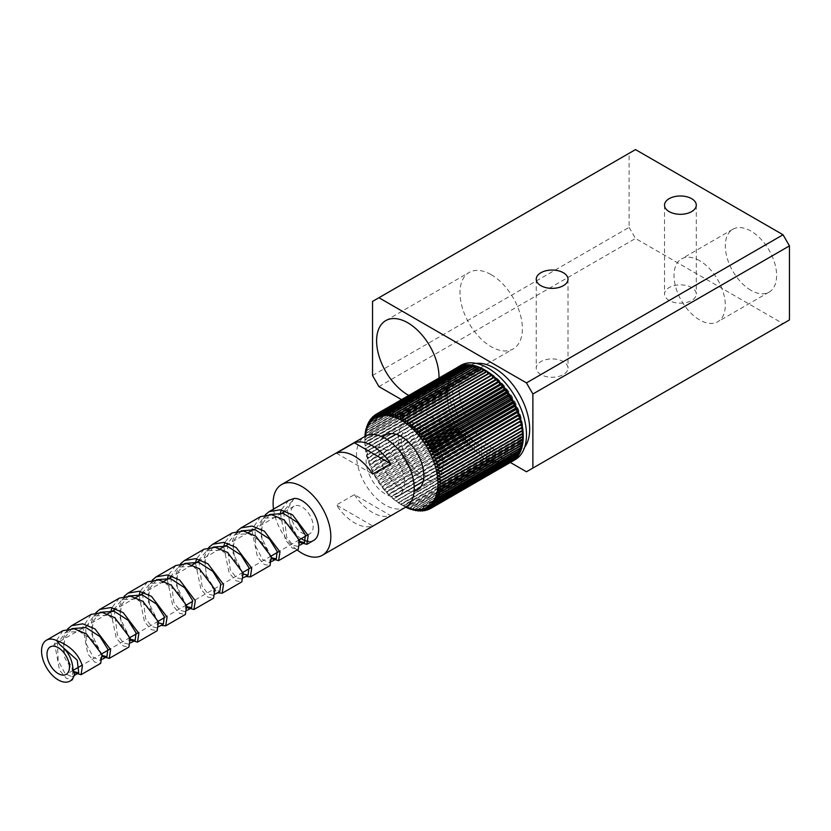 <?xml version="1.0" encoding="UTF-8"?>
<svg xmlns="http://www.w3.org/2000/svg" width="831" height="831" viewBox="0 0 831 831"><rect width="100%" height="100%" fill="white"/><g stroke="black" fill="none" stroke-linecap="round" stroke-linejoin="round"><path stroke-width="0.62" stroke-dasharray="4.16 3.12" d="M439.869 462.514A27.215 15.716 60 0 1 434.239 474.979A27.215 15.716 60 0 1 413.267 467.687A27.215 15.716 60 0 1 401.394 440.295A27.215 15.716 60 0 1 407.024 427.84A27.215 15.716 60 0 1 427.996 435.132A27.215 15.716 60 0 1 439.869 462.514M404.593 482.884A27.215 15.716 60 0 1 398.963 495.338A27.215 15.716 60 0 1 377.991 488.057A27.215 15.716 60 0 1 366.107 460.665A27.215 15.716 60 0 1 371.748 448.21A27.215 15.716 60 0 1 392.72 455.502A27.215 15.716 60 0 1 404.593 482.884M294.382 498.392L291.681 501.727L287.287 509.767L289.801 522.574L299.835 541.5M269.504 514.524L262.378 523.655L261.266 536.857L271.612 557.788M241.281 530.812L234.155 539.953L233.044 553.155L243.39 574.086M213.058 547.11L205.174 558.931L206.067 575.416L212.944 588.369L219.841 591.475M184.835 563.408L177.709 572.538L176.598 585.741L186.944 606.672M156.612 579.695L149.487 588.836L148.375 602.039L158.721 622.97M128.389 595.993L121.264 605.134L120.152 618.326L130.498 639.268M100.167 612.281L93.041 621.422L91.929 634.624L102.275 655.555M71.944 628.579L64.88 637.522L63.655 650.455L73.627 671.531M67.695 628.901L63.166 638.53L64.87 658.079L73.928 672.559M95.918 612.603L91.389 622.242L93.197 642.072L102.462 656.521M124.141 596.305L119.602 605.944L121.419 625.774L130.685 640.223M152.364 580.017L147.825 589.657L150.411 611.491L161.037 625.379M180.587 563.719L176.058 573.359L177.865 593.189L187.131 607.638M208.81 547.432L204.281 557.061L206.857 578.895L217.483 592.794M237.032 531.134L232.503 540.763L235.08 562.608L245.706 576.496M265.255 514.836L260.726 524.475L262.534 544.305L271.799 558.754M301.186 538.696A23.59 13.618 -120 0 1 290.518 527.301L300.022 542.456M289.801 522.574L290.507 527.29M292.657 501.29L291.317 501.934L284.098 510.66M283.579 512.208L286.705 537.179L292.782 545.105L297.882 546.414L298.641 538.893L290.871 526.459L277.035 517.443L263.095 518.222L255.024 529.752L255.74 546.476L262.71 559.668L269.66 562.712L270.418 555.191L262.648 542.747L248.812 533.741L234.872 534.52L227.652 543.245M227.133 544.793L230.26 569.765L236.336 577.69L241.437 578.999L242.195 571.479L234.425 559.045L220.589 550.029L206.649 550.818L199.43 559.543M198.91 561.081L202.037 586.063L208.114 593.988L213.214 595.297L213.972 587.777L206.202 575.343L192.366 566.327L178.426 567.106L171.217 575.831M170.687 577.379L173.814 602.361L179.891 610.276L184.991 611.585L185.749 604.064L177.979 591.63L164.143 582.624L150.203 583.404L142.994 592.129M142.465 593.677L145.591 618.648L151.668 626.574L156.768 627.883L157.526 620.362L149.757 607.928L135.92 598.912L121.98 599.702L114.771 608.427M114.242 609.964L117.368 634.946L123.445 642.872L128.545 644.181L129.304 636.66L121.534 624.216L107.698 615.21L93.758 615.989L85.686 627.519L86.403 644.243L93.373 657.435L100.322 660.468L101.081 652.948L93.311 640.514L79.475 631.508L65.535 632.287L57.464 643.817L58.18 660.541L65.15 673.733L72.1 676.766L73.003 669.724M288.648 500.376L281.231 509.933M280.348 513.143L285.355 539.921L292.346 548.117L298.246 549.301M260.55 516.602L252.209 529.067M251.938 530.469L257.392 556.656L264.258 564.509L270.023 565.599M232.316 532.889L224.796 542.518M223.716 546.767L229.169 572.954L236.035 580.796L241.8 581.887M204.094 549.187L196.573 558.806M195.493 563.054L200.946 589.241L207.823 597.094L213.577 598.185M175.871 565.485L168.35 575.104M167.27 579.352L172.723 605.539L179.6 613.382L185.355 614.483M147.648 581.773L140.127 591.402M139.047 595.65L144.501 621.837L151.377 629.68L157.132 630.771M119.435 598.071L111.905 607.69M110.824 611.938L116.278 638.125L123.154 645.978L128.909 647.069M91.213 614.369L82.799 627.197L87.795 653.987L94.786 662.172L100.686 663.367M62.99 630.656L54.576 643.495L59.51 670.17L66.459 678.397L72.37 679.706M336.42 453.155L372.704 474.106M354.38 494.632A40.823 23.569 60 0 0 390.663 515.584L354.38 494.632L336.42 504.999A40.823 23.569 -120 0 0 372.704 525.95L336.42 504.999M390.663 515.584L372.704 525.95M290.746 513.433A15.872 9.162 -120 0 0 297.675 529.409A15.872 9.162 -120 0 0 309.901 533.668A15.872 9.162 -120 0 0 313.194 526.397A15.872 9.162 -120 0 0 306.265 510.421A15.872 9.162 -120 0 0 294.029 506.172A15.872 9.162 -120 0 0 290.746 513.433M405.767 507.128A40.823 23.569 60 0 1 374.303 496.19A40.823 23.569 60 0 1 356.489 455.108A40.823 23.569 60 0 1 364.944 436.42M273.513 509.112A40.823 23.569 -120 0 0 297.103 549.956M308.644 541.417A23.59 13.618 -120 0 0 313.765 540.347M382.894 437.148A31.744 18.334 -120 0 0 378.936 449.561A31.744 18.334 -120 0 0 390.944 479.425A31.744 18.334 -120 0 0 414.108 491.225M443.079 464.373A31.744 18.334 60 0 1 436.504 478.905A31.744 18.334 60 0 1 412.041 470.398A31.744 18.334 60 0 1 398.184 438.446A31.744 18.334 60 0 1 404.759 423.914A31.744 18.334 60 0 1 429.222 432.421A31.744 18.334 60 0 1 443.079 464.373M401.383 504.739L403.367 505.882L401.186 504.552A54.431 31.422 -120 0 1 400.854 504.334L398.672 502.848A54.431 31.422 -120 0 1 398.35 502.61L396.19 500.968A54.431 31.422 -120 0 1 395.857 500.709L393.728 498.912A54.431 31.422 -120 0 1 393.406 498.631L391.308 496.699A54.431 31.422 -120 0 1 390.996 496.398L388.95 494.341A54.431 31.422 -120 0 1 388.638 494.019L386.571 492.544L386.644 491.838A54.431 31.422 -120 0 1 386.342 491.495L384.41 490.103L384.41 489.199A54.431 31.422 -120 0 1 384.119 488.846L382.333 487.537L382.26 486.447A54.431 31.422 -120 0 1 381.98 486.083L380.328 484.868L380.193 483.59A54.431 31.422 -120 0 1 379.933 483.206L378.427 482.094L378.23 480.63A54.431 31.422 -120 0 1 377.98 480.235L376.609 479.248L376.381 477.596A54.431 31.422 -120 0 1 376.142 477.191L374.906 476.319L374.636 474.491A54.431 31.422 -120 0 1 374.417 474.075L373.316 473.338L373.015 471.322A54.431 31.422 -120 0 1 372.818 470.907L371.841 470.304L371.53 468.123A54.431 31.422 -120 0 1 371.343 467.697L370.491 467.24L370.179 464.882A54.431 31.422 -120 0 1 370.013 464.456L369.286 464.165L368.974 461.641A54.431 31.422 -120 0 1 368.819 461.205L368.206 461.07L367.904 458.39A54.431 31.422 -120 0 1 367.78 457.964L367.001 455.149A54.431 31.422 -120 0 1 366.887 454.723L366.242 451.939A54.431 31.422 -120 0 1 366.149 451.524L365.64 448.771A54.431 31.422 -120 0 1 365.578 448.356L365.214 445.655A54.431 31.422 -120 0 1 365.162 445.25L364.934 442.611A54.431 31.422 -120 0 1 364.913 442.206L364.83 439.641A54.431 31.422 -120 0 1 364.83 439.256L364.83 441.406A51.709 29.854 -120 0 0 401.383 504.739A51.709 29.854 -120 0 0 405.933 507.035M484.837 458.847A54.431 31.422 60 0 1 482.645 457.517L483.86 456.074L484.837 458.847L403.367 505.882A54.431 31.422 -120 0 0 403.7 506.069L405.892 507.232L487.35 460.197L486.26 457.434L485.169 459.034A54.431 31.422 60 0 0 487.35 460.197M365.11 436.327A51.709 29.854 -120 0 0 364.83 441.406M365.017 436.379L364.975 437.667L364.902 436.389M364.902 436.452A54.431 31.422 -120 0 0 364.882 436.763L364.83 439.319M513.745 460.353L511.667 458.535L512.239 461.226M511.667 458.535L428.297 506.661M515.345 459.024L513.226 457.341L513.88 459.865M513.226 457.341L429.866 505.477M521.93 424.267L520.455 425.119M520.331 424.994L436.961 473.13M409.434 425.939L494.362 376.869M490.394 375.685L491.9 374.823M490.446 375.924L407.086 424.059M487.942 373.784L489.407 372.932M488.077 374.22L404.707 422.345M485.47 372.059L485.688 372.683L486.904 371.228M485.688 372.683L402.318 420.808M482.977 370.522L483.289 371.322L484.38 369.712M483.289 371.322L399.919 419.447M480.484 369.182L480.91 370.138L481.866 368.382M480.91 370.138L397.54 418.273M477.991 368.05L478.531 369.151L479.362 367.25M478.531 369.151L395.161 417.287M475.519 367.115L476.194 368.362L476.88 366.326M476.194 368.362L392.824 416.497M473.078 366.388L473.888 367.769L474.439 365.598M473.888 367.769L390.518 415.895M470.668 365.879L471.624 367.375L472.039 365.089M471.624 367.375L388.254 415.5M468.31 365.578L469.422 367.177L469.681 364.778M469.422 367.177L386.051 415.303M466.014 365.495L467.282 367.177L467.406 364.695M467.282 367.177L383.912 415.313M463.781 365.63L465.215 367.395L465.194 364.809M465.215 367.395L381.845 415.521M461.631 365.983L463.241 367.801L463.064 365.152M463.241 367.801L379.871 415.936M459.553 366.544L461.35 368.413L461.039 365.692M461.35 368.413L377.98 416.549M457.58 367.323L459.564 369.224L459.107 366.44M459.564 369.224L376.194 417.349M455.804 368.403L457.881 370.221L457.289 367.406A54.431 31.422 60 0 0 455.804 368.403L375.768 414.607M457.881 370.221L374.511 418.346M375.83 414.43L457.289 367.406M454.204 369.733L456.323 371.405L455.585 368.559A54.431 31.422 60 0 0 454.204 369.733L373.992 416.04M456.323 371.405L372.953 419.541M374.127 415.593L455.585 368.559M452.739 371.249L454.879 372.776L454.006 369.92A54.431 31.422 60 0 0 452.739 371.249L372.361 417.661M454.879 372.776L371.509 420.912M372.548 416.944L454.006 369.92M449.197 376.89L451.337 377.939L450.09 375.103A54.431 31.422 60 0 0 449.197 376.89L368.382 423.55M451.337 377.939L367.967 426.074M368.621 422.127L450.09 375.103M450.236 374.843L452.386 376.059L451.254 373.192A54.431 31.422 60 0 0 450.236 374.843L369.556 421.421M452.386 376.059L369.016 424.184M369.795 420.226L451.254 373.192M448.314 379.102L450.444 379.985L449.072 377.17A54.431 31.422 60 0 0 448.314 379.102L367.385 425.825M450.444 379.985L367.073 428.121M367.614 424.205L449.072 377.17M447.587 381.471L449.685 382.177L448.21 379.403A54.431 31.422 60 0 0 447.587 381.471L366.544 428.256M449.685 382.177L366.326 430.302M366.751 426.438L448.21 379.403M446.611 386.612L448.636 386.955L446.953 384.317A54.431 31.422 60 0 0 446.611 386.612L365.36 433.522M448.636 386.955L365.266 435.091M365.495 431.341L446.953 384.317M447.016 383.974L449.083 384.504L447.504 381.793A54.431 31.422 60 0 0 447.016 383.974L365.869 430.822M449.083 384.504L365.723 432.639M366.035 428.817L447.504 381.793M446.372 389.365L448.345 389.531L446.569 386.966A54.431 31.422 60 0 0 446.372 389.365L365.017 436.327M448.345 389.531L364.975 437.667M365.11 434L446.569 386.966M446.289 392.222L448.21 392.211L446.351 389.729A54.431 31.422 60 0 0 446.289 392.159A54.431 31.422 60 0 0 446.289 392.222L364.83 439.256M448.21 392.211L364.84 440.347M364.882 436.763L446.351 389.729M446.372 395.182L448.221 394.985L446.289 392.606A54.431 31.422 60 0 0 446.372 395.182L364.913 442.206M448.221 394.985L364.861 443.12M364.83 439.641L446.289 392.606M446.621 398.215L448.397 397.841L446.403 395.577A54.431 31.422 60 0 0 446.621 398.215L365.162 445.25M448.397 397.841L365.038 445.977M364.934 442.611L446.403 395.577M447.036 401.321L448.73 400.771L446.673 398.62A54.431 31.422 60 0 0 447.036 401.321L365.578 448.356M448.73 400.771L365.36 448.906M365.214 445.655L446.673 398.62M447.618 404.489L449.218 403.762L447.109 401.737A54.431 31.422 60 0 0 447.618 404.489L366.149 451.524M449.218 403.762L365.848 451.887M365.64 448.771L447.109 401.737M448.345 407.699L449.851 406.795L447.701 404.905A54.431 31.422 60 0 0 448.345 407.699L366.887 454.723M449.851 406.795L366.481 454.921M366.242 451.939L447.701 404.905M449.239 410.93L450.641 409.86L448.46 408.114A54.431 31.422 60 0 0 449.239 410.93L367.78 457.964M450.641 409.86L367.271 457.985M367.001 455.149L448.46 408.114M450.288 414.181L451.576 412.934L449.374 411.355A54.431 31.422 60 0 0 450.288 414.181L368.819 461.205M451.576 412.934L368.206 461.07M367.904 458.39L449.374 411.355M451.472 417.432L452.646 416.03L450.433 414.607A54.431 31.422 60 0 0 451.472 417.432L370.013 464.456M452.646 416.03L369.286 464.165M368.974 461.641L450.433 414.607M452.812 420.663L453.861 419.115L451.638 417.858A54.431 31.422 60 0 0 452.812 420.663L371.343 467.697M453.861 419.115L370.491 467.24M370.179 464.882L451.638 417.858M454.277 423.872L455.211 422.179L452.988 421.088A54.431 31.422 60 0 0 454.277 423.872L372.818 470.907M455.211 422.179L371.841 470.304M371.53 468.123L452.988 421.088M455.876 427.041L456.676 425.202L454.484 424.298A54.431 31.422 60 0 0 455.876 427.041L374.417 474.075M456.676 425.202L373.316 473.338M373.015 471.322L454.484 424.298M457.601 430.157L458.276 428.183L456.094 427.456A54.431 31.422 60 0 0 457.601 430.157L376.142 477.191M458.276 428.183L374.906 476.319M374.636 474.491L456.094 427.456M459.439 433.211L459.979 431.112L457.839 430.562A54.431 31.422 60 0 0 459.439 433.211L377.98 480.235M459.979 431.112L376.609 479.248M376.381 477.596L457.839 430.562M461.392 436.171L461.787 433.959L459.688 433.605A54.431 31.422 60 0 0 461.392 436.171L379.933 483.206M461.787 433.959L378.427 482.094M378.23 480.63L459.688 433.605M463.438 439.048L463.698 436.732L461.652 436.555A54.431 31.422 60 0 0 463.438 439.048L381.98 486.083M463.698 436.732L380.328 484.868M380.193 483.59L461.652 436.555M465.578 441.812L465.703 439.402L463.719 439.422A54.431 31.422 60 0 0 465.578 441.812L384.119 488.846M465.703 439.402L382.333 487.537M382.26 486.447L463.719 439.422M451.42 372.953L453.56 374.334L452.563 371.467A54.431 31.422 60 0 0 451.42 372.953L370.875 419.458M453.56 374.334L370.19 422.46M371.093 418.492L452.563 371.467M522.512 427.425L521.079 428.256M520.819 427.975L437.449 476.111M522.917 430.531L521.151 430.905L521.525 431.341M521.151 430.905L437.781 479.04M523.177 433.574L521.317 433.761L521.806 434.364M521.317 433.761L437.958 481.897M523.26 436.524L521.338 436.545L521.91 437.303M521.338 436.545L437.968 484.67M523.177 439.391L521.203 439.215L521.847 440.16M521.203 439.215L437.833 487.35M467.801 444.46L467.78 441.967L465.869 442.175A54.431 31.422 60 0 0 467.801 444.46L386.342 491.495M467.78 441.967L384.41 490.103M384.41 489.199L465.869 442.175M470.097 446.985L469.941 444.419L468.102 444.803A54.431 31.422 60 0 0 470.097 446.985L388.638 494.019M469.941 444.419L386.571 492.544M386.644 491.838L468.102 444.803M472.455 449.363L472.153 446.735L470.408 447.307A54.431 31.422 60 0 0 472.455 449.363L390.996 496.398M472.153 446.735L388.783 494.871M388.95 494.341L470.408 447.307M474.865 451.597L474.428 448.917L472.777 449.675A54.431 31.422 60 0 0 474.865 451.597L393.406 498.631M474.428 448.917L391.058 497.052M391.308 496.699L472.777 449.675M477.326 453.674L476.745 450.953L475.187 451.887A54.431 31.422 60 0 0 477.326 453.674L395.857 500.709M476.745 450.953L393.375 499.078M393.728 498.912L475.187 451.887M479.809 455.575L479.092 452.822L477.648 453.934A54.431 31.422 60 0 0 479.809 455.575L398.35 502.61M479.092 452.822L395.733 500.958M396.19 500.968L477.648 453.934M482.312 457.31L481.471 454.536L480.141 455.814A54.431 31.422 60 0 0 482.312 457.31L400.854 504.334M481.471 454.536L398.101 502.662M398.672 502.848L480.141 455.814M483.86 456.074L400.49 504.209M401.186 504.552L482.645 457.517M486.26 457.434L402.89 505.57M403.7 506.069L485.169 459.034M489.854 461.361L488.638 458.608L487.683 460.364A54.431 31.422 60 0 0 489.854 461.361L408.395 508.395M488.638 458.608L405.279 506.744M406.359 507.315L487.683 460.364M492.336 462.316L491.017 459.595L490.186 461.496A54.431 31.422 60 0 0 492.336 462.316L410.878 509.351M491.017 459.595L407.647 507.731M408.966 508.395L490.186 461.496M494.788 463.064L493.354 460.384L492.669 462.431A54.431 31.422 60 0 0 494.788 463.064L413.329 510.099M493.354 460.384L409.984 508.52M411.542 509.258L492.669 462.431M497.198 463.605L495.66 460.987L495.11 463.147A54.431 31.422 60 0 0 497.198 463.605L415.739 510.639M495.66 460.987L412.301 509.112M414.108 509.922L495.11 463.147M499.556 463.937L497.925 461.382L497.509 463.667A54.431 31.422 60 0 0 499.556 463.937L418.097 510.972M497.925 461.382L414.555 509.517M416.622 510.369L497.509 463.667M501.851 464.062L500.127 461.579L499.857 463.968A54.431 31.422 60 0 0 501.851 464.062L420.382 511.086M500.127 461.579L416.757 509.704M419.094 510.598L499.857 463.968M504.064 463.968L502.267 461.569L502.142 464.062A54.431 31.422 60 0 0 504.064 463.968L422.605 510.992M502.267 461.569L418.897 509.704M421.504 510.618L502.142 464.062M506.204 463.656L504.334 461.361L504.355 463.937A54.431 31.422 60 0 0 506.204 463.656L424.745 510.691M504.334 461.361L420.964 509.496M423.862 510.411L504.355 463.937M508.25 463.147L506.308 460.945L506.474 463.605A54.431 31.422 60 0 0 508.25 463.147L426.791 510.172M506.308 460.945L422.937 509.081M426.137 509.995L506.474 463.605M510.192 462.42L508.198 460.343L508.51 463.064A54.431 31.422 60 0 0 510.192 462.42L428.734 509.445M508.198 460.343L424.828 508.468M428.329 509.351L508.51 463.064M512.031 461.485L509.985 459.533L510.442 462.306A54.431 31.422 60 0 0 511.709 461.672M509.985 459.533L426.615 507.668M430.448 508.489L510.442 462.306M516.809 457.507L514.669 455.97L515.386 458.317M514.669 455.97L431.299 504.105M518.129 455.793L515.989 454.422L516.747 456.593M515.989 454.422L432.619 502.547M519.313 453.913L517.162 452.698L517.952 454.702M517.162 452.698L433.803 500.833M520.351 451.856L518.212 450.807L519.011 452.635M518.212 450.807L434.842 498.943M521.234 449.644L519.105 448.771L519.905 450.412M519.105 448.771L435.735 496.896M521.961 447.286L519.863 446.579L520.642 448.044M519.863 446.579L436.493 494.705M522.938 442.144L520.912 441.791L521.619 442.902M520.912 441.791L437.542 489.926M522.533 444.782L520.455 444.253L521.214 445.541M520.455 444.253L437.096 492.378M515.189 459.657A54.431 31.422 60 0 1 473.255 445.073A54.431 31.422 60 0 1 449.498 390.3A54.431 31.422 60 0 1 460.769 365.391M523.26 432.889A49.891 28.805 60 0 1 512.924 455.731A49.891 28.805 60 0 1 474.48 442.362A49.891 28.805 60 0 1 452.698 392.159A49.891 28.805 60 0 1 463.033 369.317A49.891 28.805 60 0 1 501.477 382.686A49.891 28.805 60 0 1 523.26 432.889M476.194 363.417A49.891 28.805 -120 0 0 469.453 365.609A49.891 28.805 -120 0 0 459.117 388.451A49.891 28.805 -120 0 0 480.9 438.664A49.891 28.805 -120 0 0 519.344 452.033A49.891 28.805 -120 0 0 524.621 447.286M669.184 300.5A15.872 9.162 180 0 1 664.53 294.018A15.872 9.162 180 0 1 674.336 285.552A15.872 9.162 180 0 1 691.631 287.536A15.872 9.162 180 0 1 696.285 294.018A15.872 9.162 180 0 1 686.479 302.484A15.872 9.162 180 0 1 669.184 300.5M540.898 374.563A15.872 9.162 180 0 1 536.244 368.081A15.872 9.162 180 0 1 546.05 359.615A15.872 9.162 180 0 1 563.345 361.61A15.872 9.162 180 0 1 567.999 368.081A15.872 9.162 180 0 1 558.193 376.557A15.872 9.162 180 0 1 540.898 374.563M510.338 462.462L401.487 399.618M378.936 386.602L635.507 238.476L783.041 323.643L526.47 471.779M372.527 375.487L629.098 227.362L629.098 153.299L372.527 301.424M408.779 395.4A44.126 25.47 -120 0 0 429.866 397.041A44.126 25.47 -120 0 0 438.986 377.96M750.964 290.32A36.284 20.952 60 0 1 727.26 258.348A36.284 20.952 60 0 1 732.817 229.273A36.284 20.952 60 0 1 750.964 231.07A36.284 20.952 60 0 1 774.669 263.043A36.284 20.952 60 0 1 769.111 292.117A36.284 20.952 60 0 1 750.964 290.32M635.507 149.59L629.098 153.299M629.098 227.362L635.507 238.476M783.041 323.643L789.45 319.945M699.65 260.695A36.284 20.952 -120 0 0 681.513 258.898A36.284 20.952 -120 0 0 675.946 287.973A36.284 20.952 -120 0 0 699.65 319.945A36.284 20.952 -120 0 0 717.797 321.742A36.284 20.952 -120 0 0 723.354 292.668A36.284 20.952 -120 0 0 699.65 260.695M491.183 274.656A44.126 25.47 60 0 1 520.009 313.536A44.126 25.47 60 0 1 513.246 348.895A44.126 25.47 60 0 1 491.183 346.714A44.126 25.47 60 0 1 462.368 307.834A44.126 25.47 60 0 1 469.131 272.475A44.126 25.47 60 0 1 491.183 274.656M434.239 474.979L423.176 481.367M414.17 486.561L398.963 495.338M407.024 427.84L395.961 434.229M386.955 439.422L371.748 448.21M297.882 546.414L300.199 545.032M263.095 518.222L269.265 514.659M269.66 562.712L271.976 561.33M234.872 534.52L241.042 530.957M241.437 578.999L243.753 577.618M206.649 550.818L212.819 547.255M213.214 595.297L215.53 593.916M178.426 567.106L184.596 563.543M184.991 611.585L187.307 610.214M150.203 583.404L156.373 579.841M156.768 627.883L159.085 626.501M121.98 599.691L128.151 596.128M128.545 644.181L130.862 642.799M93.758 615.989L99.928 612.426M100.322 660.468L102.639 659.097M65.535 632.287L71.705 628.724M72.1 676.766L74.426 675.385M309.901 533.668L307.958 534.79M299.368 539.745L279.735 551.088M271.145 556.043L251.513 567.376M242.922 572.341L192.761 601.301M186.476 604.926L164.538 617.589M158.254 621.214L138.621 632.557M130.031 637.512L110.398 648.855M101.808 653.81L82.176 665.143M73.221 670.316L66.168 674.388M294.029 506.172L285.449 511.127M282.031 513.101L253.808 529.389M248.635 532.38L225.585 545.687M220.412 548.668L200.78 560.011M192.19 564.966L172.557 576.298M163.967 581.264L144.334 592.596M135.744 597.551L116.111 608.884M107.521 613.849L50.286 646.892M417.266 490.01L436.504 478.905M385.511 435.018L404.759 423.914M519.344 452.033L512.924 455.731M469.453 365.609L463.033 369.317M664.53 205.143L664.53 294.018M696.285 205.143L696.285 294.018M536.244 279.206L536.244 368.081M567.999 279.206L567.999 368.081M732.817 229.273L681.513 258.898M769.111 292.117L717.797 321.742M429.866 397.041L513.246 348.895M385.74 320.621L469.131 272.475"/><path stroke-width="1.25" d="M299.835 541.5L304.51 542.591L305.372 535.102L297.529 522.543L283.527 513.506L269.504 514.524M271.612 557.788L276.287 558.889L277.149 551.4L269.306 538.841L255.304 529.804L241.281 530.812M243.39 574.086L248.064 575.177L248.926 567.698L241.083 555.129L227.081 546.092L213.058 547.11M215.53 593.916L219.841 591.475L220.703 583.985L212.861 571.427L198.858 562.39L184.835 563.408M186.944 606.672L191.618 607.773L192.48 600.283L184.638 587.725L170.635 578.688L156.612 579.695M158.721 622.97L163.395 624.06L164.258 616.581L156.415 604.012L142.413 594.975L128.389 595.993M130.498 639.268L135.173 640.358L136.035 632.869L128.192 620.31L114.19 611.273L100.167 612.281M102.275 655.555L106.95 656.646L107.812 649.167L99.969 636.608L85.967 627.571L71.944 628.579M73.627 671.531L78.727 672.944L77.252 660.178L59.853 644.617L56.581 640.524A23.59 13.618 -120 0 0 46.432 640.213A23.59 13.618 -120 0 0 41.55 651.016A23.59 13.618 -120 0 0 51.844 674.751A23.59 13.618 -120 0 0 70.022 681.067A23.59 13.618 -120 0 0 74.416 674.606L73.003 669.724C72.526 659.7 68.142 651.338 59.853 644.617M73.928 672.559L81.054 674.699L82.404 665.943C78.665 654.08 70.053 645.604 56.581 640.524M102.462 656.521L109.277 658.401L110.627 649.645L95.046 628.963L82.768 623.832L71.57 625.701L67.695 628.901M130.685 640.223L137.499 642.114L138.85 633.347L123.268 612.676L110.99 607.544L99.793 609.403L95.918 612.603M161.037 625.379L165.722 625.816L167.073 617.059L151.491 596.378L139.213 591.246L128.016 593.116L124.141 596.305M187.131 607.638L193.935 609.518L195.295 600.761L179.714 580.08L167.436 574.948L156.249 576.818L152.364 580.017M217.483 592.794L222.157 593.23L223.518 584.463L207.937 563.792L195.659 558.65L184.461 560.52L180.587 563.719M245.706 576.496L250.38 576.932L251.741 568.175L236.16 547.494L223.882 542.363L212.684 544.232L208.81 547.432M271.799 558.754L278.603 560.634L279.964 551.877L264.383 531.206L252.105 526.065L240.907 527.934L237.032 531.134M300.022 542.456L306.826 544.347L308.187 535.59L292.605 514.908L280.317 509.777L269.13 511.636L265.255 514.836M284.098 510.66L283.579 512.208M227.652 543.245L227.133 544.793M199.43 559.543L198.91 561.081M171.217 575.831L170.687 577.379M142.994 592.129L142.465 593.677M114.771 608.427L114.242 609.964M306.826 544.347L313.765 540.347A23.59 13.618 -120 0 0 318.647 529.544A23.59 13.618 -120 0 0 294.382 498.392L288.648 500.376M281.231 509.933L280.348 513.143M278.603 560.634L298.236 549.301L299.596 540.545L284.015 519.863L271.737 514.732L260.55 516.602L241.063 527.851M252.209 529.067L251.938 530.469M250.38 576.932L270.023 565.599L271.373 556.832L255.792 536.161L243.514 531.03L232.316 532.889L212.694 544.232M224.796 542.518L223.716 546.767M222.157 593.23L241.8 581.887L243.151 573.13L227.569 552.459L215.291 547.317L204.094 549.187L184.472 560.52M196.573 558.806L195.493 563.054M193.935 609.518L213.577 598.185L214.928 589.428L199.347 568.747L187.068 563.615L175.871 565.485L156.249 576.818M168.35 575.104L167.27 579.352M165.712 625.816L185.355 614.483L186.705 605.716L171.124 585.045L158.846 579.913L147.648 581.773L128.016 593.116M140.127 591.402L139.047 595.65M137.499 642.114L157.132 630.771L158.482 622.014L142.901 601.343L130.623 596.201L119.435 598.071L99.793 609.403M111.905 607.69L110.824 611.938M109.277 658.401L128.909 647.069L130.259 638.312L114.678 617.63L102.4 612.499L91.213 614.369L71.57 625.701M81.054 674.699L100.686 663.367L102.036 654.599L86.455 633.928L74.177 628.787L62.99 630.656L46.432 640.213M72.37 679.706L74.416 674.606M354.38 442.788L390.663 463.729L372.704 474.106A40.823 23.569 -120 0 0 336.42 453.155L354.38 442.788A40.823 23.569 60 0 1 390.663 463.729M281.553 484.566L364.944 436.42A40.823 23.569 60 0 1 396.397 447.358A40.823 23.569 60 0 1 414.212 488.441A40.823 23.569 60 0 1 405.767 507.128L322.376 555.264A40.823 23.569 -120 0 0 330.831 536.587A40.823 23.569 -120 0 0 313.017 495.505A40.823 23.569 -120 0 0 281.553 484.566A40.823 23.569 -120 0 0 273.108 503.254A40.823 23.569 -120 0 0 273.513 509.112M297.103 549.956A40.823 23.569 -120 0 0 322.376 555.264M301.186 538.696A23.59 13.618 -120 0 0 308.644 541.417M47.003 654.163A15.872 9.162 -120 0 0 53.932 670.139A15.872 9.162 -120 0 0 66.168 674.388A15.872 9.162 -120 0 0 69.451 667.116A15.872 9.162 -120 0 0 62.522 651.14A15.872 9.162 -120 0 0 50.286 646.892A15.872 9.162 -120 0 0 47.003 654.163M414.108 491.225A31.744 18.334 -120 0 0 417.266 490.01A31.744 18.334 -120 0 0 423.841 475.477A31.744 18.334 -120 0 0 409.984 443.525A31.744 18.334 -120 0 0 385.511 435.018A31.744 18.334 -120 0 0 382.894 437.148M405.933 507.035A51.709 29.854 -120 0 0 437.947 483.621A51.709 29.854 -120 0 0 403.669 421.691A51.709 29.854 -120 0 0 365.11 436.327M365.017 436.379L365.11 434A54.431 31.422 -120 0 1 365.152 433.637L365.495 431.341A54.431 31.422 -120 0 1 365.557 431.009L366.035 428.817A54.431 31.422 -120 0 1 366.128 428.495L366.326 430.302L366.751 426.438A54.431 31.422 -120 0 1 366.855 426.137L367.073 428.121L367.614 424.205A54.431 31.422 -120 0 1 367.738 423.924L367.967 426.074L368.621 422.127A54.431 31.422 -120 0 1 368.767 421.868L369.016 424.184L369.795 420.226A54.431 31.422 -120 0 1 369.951 419.987L370.19 422.46L371.093 418.492A54.431 31.422 -120 0 1 371.28 418.284L371.509 420.912L372.548 416.944A54.431 31.422 -120 0 1 372.745 416.757L372.953 419.541L374.127 415.593A54.431 31.422 -120 0 1 374.334 415.427L374.511 418.346L375.83 414.43A54.431 31.422 -120 0 1 376.059 414.295L376.194 417.349L377.648 413.474A54.431 31.422 -120 0 1 377.897 413.36L377.98 416.549L379.58 412.727A54.431 31.422 -120 0 1 379.84 412.643L379.871 415.936L381.606 412.176A54.431 31.422 -120 0 1 381.886 412.124L381.845 415.521L383.735 411.844A54.431 31.422 -120 0 1 384.015 411.812L383.912 415.313L385.937 411.719A54.431 31.422 -120 0 1 386.238 411.719L386.051 415.303L388.222 411.812A54.431 31.422 -120 0 1 388.534 411.844L388.254 415.5L390.57 412.114A54.431 31.422 -120 0 1 390.882 412.176L390.518 415.895L392.98 412.633A54.431 31.422 -120 0 1 393.292 412.716L392.824 416.497L395.421 413.36A54.431 31.422 -120 0 1 395.743 413.464L395.161 417.287L397.904 414.285A54.431 31.422 -120 0 1 398.236 414.42L397.54 418.273L400.407 415.417A54.431 31.422 -120 0 1 400.739 415.583L399.919 419.447L402.921 416.747A54.431 31.422 -120 0 1 403.253 416.933L402.318 420.808L405.445 418.263A54.431 31.422 -120 0 1 405.767 418.481L404.707 422.345L407.948 419.967A54.431 31.422 -120 0 1 408.281 420.206L407.086 424.059L410.441 421.847A54.431 31.422 -120 0 1 410.763 422.106L409.434 425.939L412.893 423.903A54.431 31.422 -120 0 1 413.215 424.184L411.75 427.965L415.313 426.116A54.431 31.422 -120 0 1 415.625 426.417L414.025 430.146L417.681 428.474A54.431 31.422 -120 0 1 417.983 428.796L416.238 432.463L419.987 430.977A54.431 31.422 -120 0 1 420.278 431.32L418.398 434.914L422.221 433.616A54.431 31.422 -120 0 1 422.501 433.969L420.476 437.48L424.371 436.368A54.431 31.422 -120 0 1 424.641 436.732L422.48 440.15L426.428 439.225A54.431 31.422 -120 0 1 426.698 439.609L424.392 442.923L428.391 442.175A54.431 31.422 -120 0 1 428.64 442.58L426.199 445.769L430.25 445.219A54.431 31.422 -120 0 1 430.489 445.624L427.903 448.698L431.985 448.325A54.431 31.422 -120 0 1 432.213 448.74L429.502 451.68L433.605 451.482A54.431 31.422 -120 0 1 433.813 451.908L430.967 454.713L435.091 454.692A54.431 31.422 -120 0 1 435.278 455.118L432.317 457.767L436.441 457.923A54.431 31.422 -120 0 1 436.618 458.359L433.533 460.852L437.657 461.174A54.431 31.422 -120 0 1 437.802 461.6L434.603 463.947L438.716 464.425A54.431 31.422 -120 0 1 438.851 464.851L435.537 467.032L439.63 467.666A54.431 31.422 -120 0 1 439.734 468.092L436.327 470.097L440.388 470.876A54.431 31.422 -120 0 1 440.472 471.291L436.961 473.13L440.981 474.044A54.431 31.422 -120 0 1 441.043 474.459L437.449 476.111L441.417 477.16A54.431 31.422 -120 0 1 441.458 477.565L437.781 479.04L441.687 480.204A54.431 31.422 -120 0 1 441.708 480.598L437.958 481.897L441.801 483.175A54.431 31.422 -120 0 1 441.801 483.559L437.968 484.67L441.739 486.052A54.431 31.422 -120 0 1 441.718 486.415L437.833 487.35L441.521 488.815A54.431 31.422 -120 0 1 441.479 489.179L437.542 489.926L441.136 491.474A54.431 31.422 -120 0 1 441.074 491.807L437.096 492.378L440.586 493.988A54.431 31.422 -120 0 1 440.503 494.31L436.493 494.705L439.879 496.377A54.431 31.422 -120 0 1 439.776 496.678L435.735 496.896L439.017 498.61A54.431 31.422 -120 0 1 438.893 498.891L434.842 498.943L437.999 500.688A54.431 31.422 -120 0 1 437.854 500.948L433.803 500.833L436.836 502.589A54.431 31.422 -120 0 1 436.67 502.828L432.619 502.547L435.527 504.324A54.431 31.422 -120 0 1 435.34 504.531L431.299 504.105L434.083 505.861A54.431 31.422 -120 0 1 433.886 506.058L429.866 505.477L432.504 507.222A54.431 31.422 -120 0 1 432.286 507.388L428.297 506.661L430.801 508.375A54.431 31.422 -120 0 1 430.572 508.52L426.615 507.668L428.983 509.341A54.431 31.422 -120 0 1 428.734 509.445L424.828 508.468L427.051 510.089A54.431 31.422 -120 0 1 426.791 510.172L422.937 509.081L425.015 510.639A54.431 31.422 -120 0 1 424.745 510.691L420.964 509.496L422.896 510.972A54.431 31.422 -120 0 1 422.605 510.992L418.897 509.704L420.683 511.086A54.431 31.422 -120 0 1 420.382 511.086L416.757 509.704L418.398 511.003A54.431 31.422 -120 0 1 418.097 510.972L414.555 509.517L416.051 510.691A54.431 31.422 -120 0 1 415.739 510.639L412.301 509.112L413.651 510.182A54.431 31.422 -120 0 1 413.329 510.099L409.984 508.52L411.2 509.455A54.431 31.422 -120 0 1 410.878 509.351L408.727 508.53A54.431 31.422 -120 0 1 408.395 508.395L406.224 507.398A54.431 31.422 -120 0 1 405.892 507.232L405.725 507.149M432.286 507.388L513.745 460.353A54.431 31.422 60 0 1 512.26 461.35L512.239 461.226M430.801 508.375L512.26 461.35M433.886 506.058L515.345 459.024A54.431 31.422 60 0 1 513.963 460.187L513.88 459.865M432.504 507.222L513.963 460.187M501.747 384.286L501.768 386.779L503.679 386.581A54.431 31.422 60 0 0 501.747 384.286L420.278 431.32M501.768 386.779L418.398 434.914M422.221 433.616L503.679 386.581M519.261 414.576L517.973 415.812L520.175 417.391A54.431 31.422 60 0 0 519.261 414.576L437.802 461.6M517.973 415.812L434.603 463.947M438.716 464.425L520.175 417.391M516.737 408.083L515.687 409.641L517.91 410.898A54.431 31.422 60 0 0 516.737 408.083L435.278 455.118M515.687 409.641L432.317 457.767M436.441 457.923L517.91 410.898M515.272 404.874L514.337 406.577L516.55 407.657A54.431 31.422 60 0 0 515.272 404.874L433.813 451.908M514.337 406.577L430.967 454.713M435.091 454.692L516.55 407.657M513.672 401.705L512.872 403.544L515.064 404.458A54.431 31.422 60 0 0 513.672 401.705L432.213 448.74M512.872 403.544L429.502 451.68M433.605 451.482L515.064 404.458M511.948 398.589L511.273 400.563L513.454 401.29A54.431 31.422 60 0 0 511.948 398.589L430.489 445.624M511.273 400.563L427.903 448.698M431.985 448.325L513.454 401.29M510.109 395.546L509.569 397.644L511.709 398.184A54.431 31.422 60 0 0 510.109 395.546L428.64 442.58M509.569 397.644L426.199 445.769M430.25 445.219L511.709 398.184M508.156 392.575L507.762 394.787L509.85 395.151A54.431 31.422 60 0 0 508.156 392.575L426.698 439.609M507.762 394.787L424.392 442.923M428.391 442.175L509.85 395.151M506.11 389.708L505.85 392.024L507.886 392.19A54.431 31.422 60 0 0 506.11 389.708L424.641 436.732M505.85 392.024L422.48 440.15M426.428 439.225L507.886 392.19M503.97 386.934L503.846 389.344L505.83 389.334A54.431 31.422 60 0 0 503.97 386.934L422.501 433.969M503.846 389.344L420.476 437.48M424.371 436.368L505.83 389.334M521.193 421.057L519.697 421.961L521.847 423.841A54.431 31.422 60 0 0 521.193 421.057L439.734 468.092M519.697 421.961L436.327 470.097M440.388 470.876L521.847 423.841M440.472 471.291L521.93 424.267A54.431 31.422 60 0 1 522.439 427.009L520.455 425.119M440.981 474.044L522.439 427.009M520.31 417.827L518.908 418.897L521.089 420.631A54.431 31.422 60 0 0 520.31 417.827L438.851 464.851M518.908 418.897L435.537 467.032M439.63 467.666L521.089 420.631M518.077 411.324L516.892 412.727L519.115 414.15A54.431 31.422 60 0 0 518.077 411.324L436.618 458.359M516.892 412.727L433.533 460.852M437.657 461.174L519.115 414.15M499.452 381.761L499.608 384.338L501.446 383.943A54.431 31.422 60 0 0 499.452 381.761L417.983 428.796M499.608 384.338L416.238 432.463M419.987 430.977L501.446 383.943M497.094 379.383L497.395 382.011L499.14 381.439A54.431 31.422 60 0 0 497.094 379.383L415.625 426.417M497.395 382.011L414.025 430.146M417.681 428.474L499.14 381.439M494.674 377.149L495.12 379.84L496.772 379.081A54.431 31.422 60 0 0 494.674 377.149L413.215 424.184M495.12 379.84L411.75 427.965M415.313 426.116L496.772 379.081M410.763 422.106L492.222 375.082L492.793 377.773M492.222 375.082A54.431 31.422 60 0 1 494.362 376.869L412.893 423.903M408.281 420.206L489.739 373.171L490.394 375.685M489.739 373.171A54.431 31.422 60 0 1 491.9 374.823L410.441 421.847M405.767 418.481L487.236 371.447L487.942 373.784M487.236 371.447A54.431 31.422 60 0 1 489.407 372.932L407.948 419.967M403.253 416.933L484.712 369.899L485.47 372.059M484.712 369.899A54.431 31.422 60 0 1 486.904 371.228L405.445 418.263M400.739 415.583L482.198 368.549L482.977 370.522M482.198 368.549A54.431 31.422 60 0 1 484.38 369.712L402.921 416.747M398.236 414.42L479.695 367.395L480.484 369.182M479.695 367.395A54.431 31.422 60 0 1 481.866 368.382L400.407 415.417M395.743 413.464L477.212 366.44L477.991 368.05M477.212 366.44A54.431 31.422 60 0 1 479.362 367.25L397.904 414.285M393.292 412.716L474.761 365.682L475.519 367.115M474.761 365.682A54.431 31.422 60 0 1 476.88 366.326L395.421 413.36M390.882 412.176L472.351 365.141L473.078 366.388M472.351 365.141A54.431 31.422 60 0 1 474.439 365.598L392.98 412.633M388.534 411.844L469.993 364.809L470.668 365.879M469.993 364.809A54.431 31.422 60 0 1 472.039 365.089L390.57 412.114M386.238 411.719L467.697 364.695L468.31 365.578M467.697 364.695A54.431 31.422 60 0 1 469.681 364.778L388.222 411.812M384.015 411.812L465.485 364.788L466.014 365.495M465.485 364.788A54.431 31.422 60 0 1 467.406 364.695L385.937 411.719M381.886 412.124L463.345 365.089L463.781 365.63M463.345 365.089A54.431 31.422 60 0 1 465.194 364.809L383.735 411.844M379.84 412.643L461.631 365.983M461.298 365.609A54.431 31.422 60 0 1 463.064 365.152L381.606 412.176M377.897 413.36L459.553 366.544M459.356 366.336A54.431 31.422 60 0 1 461.039 365.692L379.58 412.727M376.059 414.295L457.58 367.323M457.517 367.26A54.431 31.422 60 0 1 457.559 367.24A54.431 31.422 60 0 1 459.107 366.44L377.648 413.474M374.334 415.427L375.768 414.607M372.745 416.757L373.992 416.04M371.28 418.284L372.361 417.661M367.738 423.924L368.382 423.55M368.767 421.868L369.556 421.421M366.855 426.137L367.385 425.825M369.951 419.987L370.875 419.458M441.043 474.459L522.512 427.425A54.431 31.422 60 0 1 522.876 430.126L521.079 428.256M441.417 477.16L522.876 430.126M441.458 477.565L522.917 430.531A54.431 31.422 60 0 1 523.146 433.18L521.525 431.341M441.687 480.204L523.146 433.18M441.708 480.598L523.177 433.574A54.431 31.422 60 0 1 523.26 436.14L521.806 434.364M441.801 483.175L523.26 436.14M441.801 483.559L523.26 436.524A54.431 31.422 60 0 1 523.26 436.597A54.431 31.422 60 0 1 523.198 439.017L521.91 437.303M441.739 486.052L523.198 439.017M441.718 486.415L523.177 439.391A54.431 31.422 60 0 1 522.979 441.791L521.847 440.16M441.521 488.815L522.979 441.791M416.051 510.691L416.622 510.369M418.398 511.003L419.094 510.598M420.683 511.086L421.504 510.618M422.896 510.972L423.862 510.411M425.015 510.639L426.137 509.995M427.051 510.089L428.329 509.351M430.572 508.52L512.031 461.485A54.431 31.422 60 0 1 511.989 461.506A54.431 31.422 60 0 1 511.709 461.672M428.983 509.341L430.448 508.489M435.34 504.531L516.809 457.507A54.431 31.422 60 0 1 515.542 458.837L515.386 458.317M434.083 505.861L515.542 458.837M436.67 502.828L518.129 455.793A54.431 31.422 60 0 1 516.986 457.289L516.747 456.593M435.527 504.324L516.986 457.289M437.854 500.948L519.313 453.913A54.431 31.422 60 0 1 518.295 455.554L517.952 454.702M436.836 502.589L518.295 455.554M438.893 498.891L520.351 451.856A54.431 31.422 60 0 1 519.458 453.653L519.011 452.635M437.999 500.688L519.458 453.653M439.776 496.678L521.234 449.644A54.431 31.422 60 0 1 520.476 451.576L519.905 450.412M439.017 498.61L520.476 451.576M440.503 494.31L521.961 447.286A54.431 31.422 60 0 1 521.338 449.342L520.642 448.044M439.879 496.377L521.338 449.342M441.479 489.179L522.938 442.144A54.431 31.422 60 0 1 522.595 444.44L521.619 442.902M441.136 491.474L522.595 444.44M441.074 491.807L522.533 444.782A54.431 31.422 60 0 1 522.045 446.964L521.214 445.541M440.586 493.988L522.045 446.964M457.559 367.24L460.769 365.391A54.431 31.422 60 0 1 502.713 379.975A54.431 31.422 60 0 1 526.47 434.748A54.431 31.422 60 0 1 515.189 459.657L511.989 461.506M524.621 447.286A49.891 28.805 -120 0 0 529.669 429.191A49.891 28.805 -120 0 0 511.751 383.382A49.891 28.805 -120 0 0 476.194 363.417M691.631 198.661A15.872 9.162 0 0 0 674.336 196.677A15.872 9.162 0 0 0 664.53 205.143A15.872 9.162 0 0 0 669.184 211.625A15.872 9.162 0 0 0 686.479 213.609A15.872 9.162 0 0 0 696.285 205.143A15.872 9.162 0 0 0 691.631 198.661M563.345 272.724A15.872 9.162 0 0 0 546.05 270.74A15.872 9.162 0 0 0 536.244 279.206A15.872 9.162 0 0 0 540.898 285.687A15.872 9.162 0 0 0 558.193 287.671A15.872 9.162 0 0 0 567.999 279.206A15.872 9.162 0 0 0 563.345 272.724M635.507 149.59L783.041 234.768L526.47 382.894L378.936 297.727L635.507 149.59M526.47 382.894L532.879 394.008L789.45 245.883L789.45 319.945L526.47 471.779L510.338 462.462M401.487 399.618L378.936 386.602L372.527 375.487L372.527 301.424L378.936 297.727M438.986 377.96A44.126 25.47 -120 0 0 407.803 322.802A44.126 25.47 -120 0 0 385.74 320.621A44.126 25.47 -120 0 0 378.978 355.969A44.126 25.47 -120 0 0 407.803 394.85A44.126 25.47 -120 0 0 408.779 395.4M532.879 468.071L532.879 394.008M789.45 245.883L783.041 234.768M423.176 481.367L414.17 486.561M395.961 434.229L386.955 439.422M300.199 545.032L304.51 542.591M271.976 561.33L276.287 558.889M243.753 577.618L248.064 575.177M187.307 610.214L191.618 607.773M159.085 626.501L163.395 624.06M130.862 642.799L135.173 640.358M102.639 659.097L106.95 656.646M74.426 675.385L78.727 672.944M288.773 500.304L269.13 511.636M72.453 679.654L70.022 681.067M307.958 534.79L299.368 539.745M279.735 551.088L271.145 556.043M251.513 567.376L242.922 572.341M192.761 601.301L186.476 604.926M164.538 617.589L158.254 621.214M138.621 632.557L130.031 637.512M110.398 648.855L101.808 653.81M82.176 665.143L73.221 670.316M285.449 511.127L282.031 513.101M253.808 529.389L248.635 532.38M225.585 545.687L220.412 548.668M200.78 560.011L192.19 564.966M172.557 576.298L163.967 581.264M144.334 592.596L135.744 597.551M116.111 608.884L107.521 613.849"/></g></svg>
